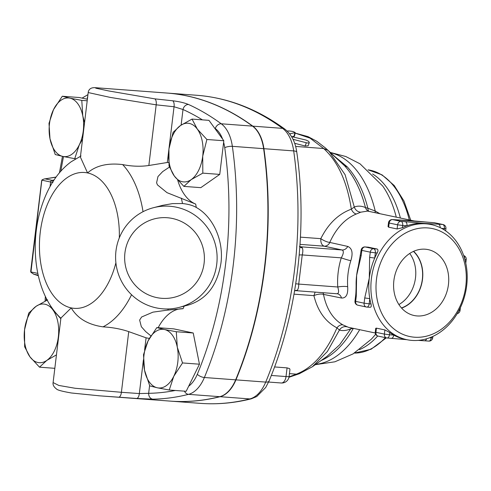 <?xml version="1.0" encoding="UTF-8"?>
<svg xmlns="http://www.w3.org/2000/svg" width="491" height="491" viewBox="0 0 491 491"><rect width="100%" height="100%" fill="white"/><g stroke="black" fill="none" stroke-linecap="round" stroke-linejoin="round"><path stroke-width="0.74" d="M398.901 304.549A32.13 26.011 102 0 0 415.503 277.808A32.13 26.011 102 0 0 409.715 253.46M413.434 251.398A32.13 26.011 -78 0 1 422.346 279.256A32.13 26.011 -78 0 1 401.466 307.943M393.88 280.533A33.683 27.269 -78 0 1 426.992 249.41A33.683 27.269 -78 0 1 447.835 288.223A33.683 27.269 -78 0 1 413.041 315.253A33.683 27.269 -78 0 1 393.88 280.533M401.607 308.096A32.332 26.176 102 0 0 421.935 282.736A32.332 26.176 102 0 0 413.625 251.312M55.225 154.536L49.99 138.769A29.417 17.167 -85.7 0 0 62.854 156.439L55.225 154.536M82.562 139.1L79.247 144.962L74.736 158.661L62.854 156.439A29.417 17.167 -85.7 0 0 79.247 144.962A29.417 17.167 -85.7 0 0 82.77 115.821L84.556 122.646M49.002 123.327L53.513 109.628A29.417 17.167 -85.7 0 0 49.99 138.769L49.002 123.327M69.906 98.151L81.788 100.379L82.77 115.821A29.417 17.167 -85.7 0 0 69.906 98.151A29.417 17.167 -85.7 0 0 53.513 109.628L62.283 96.248L69.906 98.151M56.453 354.876L46.835 360.394A29.417 17.167 -85.7 0 0 58.337 336.943L57.901 342.927M59.343 331.002L58.337 336.943A29.417 17.167 -85.7 0 0 52.942 309.919L60.829 318.708M49.063 303.389L52.942 309.919A29.417 17.167 -85.7 0 0 36.052 306.341L47.645 299.878M39.501 367.176L29.945 356.816A29.417 17.167 -85.7 0 0 46.835 360.394L39.501 367.176L54.826 368.324M24.55 329.792L28.711 313.123L36.052 306.341A29.417 17.167 -85.7 0 0 24.55 329.792A29.417 17.167 -85.7 0 0 29.945 356.816L24.642 346.775L24.55 329.792M176.3 331.732L177.288 347.18A29.417 17.167 -85.7 0 0 164.417 329.51L176.3 331.732L193.227 332.996L199.456 364.205L182.529 362.941L173.759 376.321A29.417 17.167 -85.7 0 0 177.288 347.18L182.529 362.941M148.024 340.987L156.795 327.601L164.417 329.51A29.417 17.167 -85.7 0 0 148.024 340.987A29.417 17.167 -85.7 0 0 144.501 370.128L143.513 354.68L148.024 340.987M157.365 387.798L149.743 385.889L144.501 370.128A29.417 17.167 -85.7 0 0 157.365 387.798A29.417 17.167 -85.7 0 0 173.759 376.321L169.248 390.02L157.365 387.798M87.202 100.778L81.788 100.379M62.283 96.248L79.211 97.513L87.386 99.243M75.767 158.74L74.736 158.661M199.456 364.205L186.175 391.284L169.248 390.02M193.227 332.996L173.722 328.866L156.795 327.601M173.102 132.337L180.436 125.555A29.417 17.167 -85.7 0 0 168.935 149.006L173.102 132.337M174.33 176.03L169.027 165.989L168.935 149.006A29.417 17.167 -85.7 0 0 174.33 176.03A29.417 17.167 -85.7 0 0 191.22 179.608L183.886 186.39L174.33 176.03M192.03 119.086L197.333 129.127A29.417 17.167 -85.7 0 0 180.436 125.555L192.03 119.086L208.957 120.35L223.816 140.751L219.747 174.403L202.814 173.139L191.22 179.608A29.417 17.167 -85.7 0 0 202.722 156.156L202.814 173.139M197.333 129.127L206.889 139.487L202.722 156.156A29.417 17.167 -85.7 0 0 197.333 129.127M223.816 140.751L206.889 139.487M219.747 174.403L200.813 187.654L183.886 186.39M53.102 382.587L60.909 318.058L71.226 307.906C77.406 318.364 87.999 324.68 103 326.853C112.371 327.387 120.952 328.982 128.74 331.628L121.4 392.297L75.08 388.258L58.803 385.441L53.102 382.575C52.69 384.827 53.826 386.963 56.508 388.989C57.312 390.063 62.283 391.395 71.422 392.99L99.698 395.844L136.621 398.465A5.518 2.43 -86 0 0 139.34 393.561L121.4 392.297A5.518 2.43 -85.9 0 1 118.656 397.194M98.206 395.728L170.174 401.104A441.231 257.474 -85.7 0 0 219.772 396.679A36.77 21.457 -85.7 0 0 235.643 379.844A275.77 160.925 -85.7 0 0 263.618 148.669A36.77 21.457 -85.7 0 0 252.515 126.119A441.231 257.474 -85.7 0 0 166.676 93.026L96.199 87.76L95.727 88.171L108.701 90.945L154.763 98.851A5.518 2.443 96.1 0 1 156.187 104.829L174.047 106.756L183.008 109.499A435.713 254.258 94.3 0 1 202.415 119.865M38.31 275.684L33.486 274.113L38.316 275.697M38.188 275.138L33.842 274.217L30.958 272.358L30.7 271.241L41.655 180.7L42.152 179.804L44.159 178.988L55.999 177.202M136.621 398.465L152.891 399.165A5.518 4.474 -91 0 1 148.656 393.322L139.34 393.561L143.409 359.921M152.891 399.165A441.231 257.474 -85.7 0 0 188.507 394.347A36.77 21.457 -85.7 0 0 204.379 377.505A275.77 160.925 -85.7 0 0 232.353 146.33A36.77 21.457 -85.7 0 0 221.245 123.787A441.231 257.474 -85.7 0 0 188.544 104.503A5.518 4.382 114.5 0 0 183.008 109.499L181.118 125.088M188.544 104.503C184.315 102.772 179.012 101.533 172.648 100.784A5.518 2.443 96.2 0 1 174.047 106.756L167.302 162.496L148.847 165.498C140.592 166.713 131.852 166.406 122.64 164.583C107.597 162.816 95.905 165.596 87.558 172.93L80.389 157.077L88.196 92.547L110.328 97.421L156.187 104.829L148.847 165.498M172.648 100.784L154.763 98.851M30.737 271.891L30.964 271.94A1.841 1.491 102 0 0 30.958 272.358M128.74 331.628L146.085 337.82L149.356 338.446M177.705 180.191A51.475 30.037 -85.7 0 0 195.7 204.084L167.008 192.662L157.421 184.862L156.604 182.75L157.967 176.545L162.668 171.598L169.432 167.087M153.431 207.718L162.656 205.33L172.562 203.599L182.517 203.538C188.36 204.158 192.938 205.459 196.259 207.448C213.278 216.893 223.89 240.793 220.956 263.078C217.36 285.197 206.674 299.129 188.9 304.88L179.283 307.378A51.475 50.708 -104.5 0 0 216.74 264.176A51.475 50.708 -104.5 0 0 153.431 207.718A51.475 50.708 -104.5 0 0 117.269 270.277A51.475 50.708 -104.5 0 0 179.283 307.378M150.878 335.862L145.68 331.585L141.34 326.705L139.64 320.071L141.617 316.996L152.959 312.147L166.83 310.208L183.045 308.704A51.475 30.037 -85.7 0 0 158.17 327.706M168.689 162.386L167.302 162.496M204.103 263.231A40.446 39.845 75.5 0 1 140.53 290.126A40.446 39.845 75.5 0 1 148.926 220.717A40.446 39.845 75.5 0 1 204.103 263.231M170.322 401.116A441.231 257.474 -85.7 0 0 170.475 401.129A441.231 257.474 -85.7 0 0 220.072 396.703A36.77 21.457 -85.7 0 0 235.944 379.862A275.77 160.925 -85.7 0 0 263.919 148.687A36.77 21.457 -85.7 0 0 252.81 126.144A441.231 257.474 -85.7 0 0 166.977 93.051A441.231 257.474 -85.7 0 0 166.823 93.038M297.153 290.359A7.353 5.646 63.7 0 0 294.772 290.801L295.729 290.654A7.353 4.29 -85.7 0 0 297.153 290.359C298.209 289.291 298.724 287.198 298.718 284.08A7.353 0.325 8.4 0 0 295.711 283.872M295.619 146.428L323.649 148.521C337.851 161.435 347.076 181.652 351.323 209.184C338.409 213.941 328.24 223.767 320.807 238.663C320.598 242.64 321.709 245.144 324.134 246.181L342.117 249.987C343.952 250.969 343.669 253.589 341.282 257.855A65.966 53.402 102 0 0 337.759 286.996L298.718 284.08L302.241 254.939A7.353 0.608 5.4 0 0 299.185 255.093M375.271 332.996L348.444 327.313L342.957 324.907C332.984 319.205 326.49 309.029 323.471 294.379L341.527 298.025C346.124 298.221 348.174 294.447 347.677 286.707A58.828 47.627 -78 0 1 350.82 260.715A7.132 0.485 17.3 0 1 341.282 257.855L302.241 254.939C303.002 251.852 303.021 249.489 302.296 247.857A7.353 5.272 -43.4 0 1 299.841 246.942M323.649 148.521L327.718 150.221L329.117 151.48L327.853 150.338M295.134 133.11L310.048 138.143L323.679 148.521M289.641 133.828L295.238 132.619L294.496 136.142L291.985 136.713M293.004 139.309L306.875 142.899L308.489 143.004L309.324 142.537L308.17 145.766L305.138 145.999L294.655 143.298M347.677 286.707A7.132 1.369 176.3 0 0 337.759 286.996C339.091 291.482 338.778 293.716 336.826 293.698M341.527 298.025A7.132 5.775 -78 0 0 337.446 293.79L295.729 290.654M274.567 366.943L287.069 367.876L289.573 368.618L289.954 369.447L289.095 376.542A7.353 0.466 -173.1 0 1 286.02 376.554A7.353 4.29 94.3 0 1 281.251 382.992A7.353 7.353 0 0 0 289.095 376.542M289.451 373.633L296.374 374.148L289.052 376.867M315.142 292.102L313.915 295.643C317.689 311.036 325.373 321.777 336.961 327.859C326.411 352.378 312.871 367.808 296.349 374.148M294.066 136.363L294.833 132.834C294.833 131.858 292.679 131.232 288.358 130.95L287.186 131.091M309.324 142.537L308.606 141.322L306.126 140.088L291.544 136.615M391.192 338.281A3.676 2.148 -85.7 0 0 391.358 338.305L391.358 338.305A3.676 2.148 -85.7 0 0 393.745 335.083A58.828 47.627 102 0 0 404.75 339.232L406.861 339.68A58.828 47.627 102 0 0 411.992 340.41A58.828 47.627 102 0 0 466.235 288.843A58.828 47.627 102 0 0 431.227 224.571A58.828 47.627 102 0 0 417.35 224.16A58.828 47.627 102 0 0 371.178 280.711A58.828 47.627 102 0 0 406.861 339.68M426.618 338.79A3.676 2.148 94.3 0 1 424.519 340.779A3.676 2.148 94.3 0 1 424.512 340.779A3.676 2.148 94.3 0 1 424.347 340.754M376.45 328.141L375.94 332.309L375.271 332.088L375.725 328.313L376.333 328.123L384.895 329.927L389.75 332.536A58.828 47.627 102 0 0 393.745 335.083L389.48 334.764A3.676 2.148 94.3 0 1 387.092 337.986A3.676 2.148 94.3 0 1 386.926 337.961A3.676 2.977 -78 0 1 386.607 337.912A3.676 2.977 -78 0 1 384.392 334.095L375.94 332.309A3.676 2.977 102 0 0 378.162 336.126L386.607 337.912A3.676 3.676 0 0 0 387.092 337.986L406.892 339.686M360.517 255.381L361.186 255.602L361.818 250.385L361.149 250.165L358.332 266.294A58.828 47.627 -78 0 1 358.381 266.11M356.104 284.614A58.828 47.627 -78 0 1 356.104 284.449A58.828 47.627 -78 0 1 356.626 275.439A58.828 47.627 -78 0 1 358.332 266.294M356.282 296.171L355.607 295.95L354.975 301.167L355.65 301.388A3.676 2.977 102 0 0 357.865 305.206L366.311 306.992A3.676 3.676 0 0 0 366.802 307.065A3.676 2.148 -85.7 0 1 366.63 307.041A3.676 2.977 -78 0 1 366.311 306.992A3.676 2.977 -78 0 1 364.095 303.174L355.65 301.388L356.282 296.171L356.626 275.439L361.186 255.602M368.287 247.194L377.088 249.005C378.217 249.569 378.248 250.895 377.18 252.982A58.828 47.627 102 0 0 374.725 258.057L375.357 252.84L370.269 252.171A3.676 2.977 -78 0 1 373.688 248.753L365.236 246.967A3.676 2.977 102 0 0 361.818 250.385L370.269 252.171L369.637 257.388L374.725 258.057A58.828 47.627 102 0 0 369.293 278.121A58.828 47.627 102 0 0 369.815 298.626L364.727 297.957L364.095 303.174L369.183 303.843L369.815 298.626A58.828 47.627 102 0 0 371.006 303.978C371.558 306.157 371.239 307.262 370.036 307.292L366.802 307.065A3.676 2.148 -85.7 0 0 369.183 303.843L371.006 303.978M369.637 257.388L369.293 278.121L364.727 297.957M434.596 222.761A3.676 2.977 102 0 0 434.277 222.711L442.722 224.504A3.676 2.977 -78 0 1 443.042 224.547L434.596 222.761A3.676 3.676 0 0 0 434.105 222.687L429.84 222.374A3.676 2.148 94.3 0 1 429.846 222.374A3.676 2.148 94.3 0 1 430.012 222.392L434.277 222.711A3.676 2.148 -85.7 0 0 434.105 222.687A3.676 2.148 -85.7 0 0 433.94 222.687M410.016 220.637A58.828 47.627 -78 0 1 410.2 220.643A58.828 47.627 -78 0 1 411.317 220.711A58.828 47.627 -78 0 1 412.121 220.778A58.828 47.627 -78 0 1 412.943 220.864M410.2 220.643L392.419 219.575A3.676 2.148 94.3 0 1 392.585 219.6A3.676 2.977 102 0 0 389.167 223.018L397.612 224.81A3.676 2.977 -78 0 1 401.03 221.386L392.585 219.6L396.851 219.919A3.676 2.148 -85.7 0 0 396.685 219.894L396.685 219.894A3.676 2.148 -85.7 0 0 396.513 219.894M441.63 228.383L444.392 228.591A3.676 2.148 -85.7 0 0 442.722 224.504L438.457 224.184A3.676 2.148 94.3 0 1 440.169 227.64M438.457 224.184L423.991 223.393A58.828 47.627 102 0 0 415.239 223.712A58.828 47.627 102 0 0 406.971 225.799A3.676 2.148 -85.7 0 0 405.296 221.705L401.03 221.386A3.676 2.148 94.3 0 1 402.706 225.479L406.971 225.799A58.828 47.627 102 0 0 402.436 227.707L397.109 228.978L388.663 227.186L388.037 226.578L388.498 222.804L389.167 223.018L388.663 227.186M431.227 224.571L429.116 224.123A58.828 47.627 102 0 0 423.991 223.393L405.296 221.705M350.82 260.715C353.176 253.086 352.164 248.323 347.769 246.433L329.756 242.425C336.267 228.125 345.142 218.642 356.38 213.984L360.775 212.18L367.563 211.093L414.312 220.987M379.924 213.708L375.228 211.032L367.888 208.258C363.469 190.944 356.589 177.147 347.247 166.854L335.04 156.746M375.185 212.707A7.132 2.799 115.4 0 1 375.228 211.032A106.633 62.222 -85.7 0 0 330.578 152.689M329.756 242.425A7.132 1.909 25.9 0 1 320.807 238.663L300.437 237.141M294.017 294.158L313.915 295.643A7.132 2.719 167.1 0 1 323.471 294.379M356.38 213.984A7.132 4.56 70.1 0 1 351.323 209.184L354.299 207.018L345.105 174.716L329.117 151.48L344.627 165.805C353.931 176.085 360.879 190.011 365.464 207.57C361.529 205.87 357.81 205.686 354.299 207.018A7.132 6.524 65.5 0 0 360.775 212.18M296.374 374.148L299.344 373.731L312.374 366.752L327.356 351.538L339.416 330.05L336.961 327.859A7.132 4.836 117.8 0 1 342.957 324.907M351.446 327.951A7.132 6.254 68.6 0 0 350.795 328.817C346.431 330.639 342.638 331.051 339.416 330.05A7.132 6.665 111.8 0 1 346.898 326.828M368.428 211.277A7.132 6.414 112 0 1 365.464 207.57L367.888 208.258A7.132 3.357 107.7 0 0 368.956 211.388M312.374 366.752L326.963 356.38L339.674 344.756L350.795 328.817L353.348 328.381A7.132 3.179 82.4 0 1 353.36 328.356M320.826 360.695L324.011 359.173C335.304 353.219 345.087 342.951 353.348 328.381L353.428 328.369M414.545 337.213A55.152 44.65 -78 0 1 385.785 252.362A55.152 44.65 -78 0 1 463.148 258.137A55.152 44.65 -78 0 1 414.545 337.213M340.3 161.496L344.627 165.805L347.247 166.854M327.822 150.314L325.281 147.865M214.493 127.955A435.713 254.258 94.3 0 1 215.297 128.538A31.252 18.241 94.3 0 1 222.589 139.07M46.16 300.584A619.562 361.542 94.3 0 1 46.283 298.307M219.772 396.679L188.507 394.347A5.518 4.394 -104.2 0 1 184.45 391.155M175.318 390.474A435.713 254.258 94.3 0 1 148.656 393.322L149.595 385.564M235.643 379.844L204.379 377.505A5.518 2.21 -157.4 0 1 197.321 374.252A31.252 18.241 94.3 0 1 188.654 386.227M263.618 148.669L232.353 146.33A5.518 1.571 171.9 0 0 224.737 147.705A270.253 157.703 94.3 0 1 197.321 374.252M252.515 126.119L221.245 123.787A5.518 4.21 126.2 0 0 215.297 128.538M223.632 142.292A31.252 18.241 94.3 0 1 224.737 147.705M87.729 96.42A5.518 4.413 77.9 0 0 87.294 98.894A31.252 18.241 94.3 0 0 86.569 99.072M60.798 171.249A619.562 361.542 94.3 0 1 63.499 156.574M37.813 273.395L30.964 271.94L41.839 180.154M146.085 337.82L144.612 349.973M196.259 207.448A111.93 65.315 -85.7 0 0 195.7 204.084M183.045 308.704A111.93 65.315 -85.7 0 0 184.211 306.096M54.016 180.044L52.021 180.326L45.375 178.92M42.152 179.804A1.841 1.491 102 0 0 42.066 180.215L50.604 182.02A1.841 1.491 -78 0 1 52.021 180.326A1.841 0.878 -98 0 1 52.911 181.731M103 326.853A89.325 52.126 -85.7 0 0 131.557 294.729M168.388 308.949A101.324 59.129 94.3 0 1 167.738 310.14M181.289 198.131A101.324 59.129 94.3 0 1 182.517 203.538M143.034 211.701A89.325 52.126 -85.7 0 0 122.64 164.583M52.997 182.345L50.604 182.02L50.064 186.519M115.901 262.777A68.12 39.753 94.3 0 1 71.226 307.906A68.12 39.753 94.3 0 1 40.274 232.139A68.12 39.753 94.3 0 1 87.558 172.93A68.12 39.753 94.3 0 1 119.313 237.89M302.296 247.857A7.353 4.29 -85.7 0 0 300.688 246.893A7.353 5.953 -78 0 1 300.044 246.801L299.4 246.537M347.769 246.433A7.132 5.775 -78 0 1 342.117 249.987L299.854 246.715M252.81 126.144L282.589 128.366A7.353 5.61 -53.8 0 1 284.958 129.213C257.321 109.02 227.922 97.709 196.75 95.272A441.231 257.474 94.3 0 1 282.589 128.366A36.77 21.457 94.3 0 1 293.692 150.915A7.353 2.093 -8.1 0 1 296.779 152.155C307.722 227.689 297.325 313.657 269.056 381.016A7.353 2.946 22.6 0 1 265.717 382.09A36.77 21.457 94.3 0 1 249.845 398.925A7.353 5.861 75.8 0 0 251.367 398.796L256.732 396.544L265.705 387.479L269.056 381.016M263.919 148.687L293.692 150.915A275.77 160.925 94.3 0 1 265.717 382.09L235.944 379.862M300.019 244.377L324.134 246.181A7.132 5.775 -78 0 0 329.786 242.628M287.069 367.876L286.02 376.554L271.314 375.455M305.138 145.999L306.316 142.764M458.95 310.545L460.055 310.508L460.398 307.642M458.048 312.19A3.676 2.148 94.3 0 1 457.704 312.798M465.781 263.188L466.223 259.506L464.891 259.53M463.756 255.842A3.676 2.148 94.3 0 1 464.732 258.941M389.75 332.536L389.48 334.764L384.392 334.095L384.895 329.927M428.612 341.073A3.676 2.148 -85.7 0 0 428.778 341.098A3.676 2.148 -85.7 0 0 431.166 337.876L429.668 337.765M424.519 340.779L428.778 341.098A3.676 3.676 0 0 0 432.706 337.869L431.166 337.876L431.258 337.133M368.643 247.219L365.236 246.967A3.676 2.148 -85.7 0 0 365.071 246.942A3.676 3.676 0 0 0 361.149 250.165M377.18 252.982L375.357 252.84A3.676 2.148 -85.7 0 0 373.688 248.753L377.088 249.005M396.851 219.919L430.012 222.392M444.232 229.911L444.392 228.591L445.932 228.585A3.676 3.676 0 0 0 443.042 224.547M397.109 228.978L397.612 224.81L402.706 225.479L402.436 227.707M385.361 337.655A91.921 53.642 94.3 0 1 354.404 353.072L371.036 349.261L386.307 337.851M359.473 349.647A91.921 53.642 -85.7 0 0 377.696 335.997M375.646 334.199A94.376 55.072 94.3 0 1 371.264 339.256L353.047 353.901L334.887 361.799L315.228 364.696M315.645 364.396A106.633 62.222 -85.7 0 0 359.664 329.688M330.283 152.425L345.787 156.512L360.02 163.816L382.704 186.021A94.376 55.072 94.3 0 1 396.274 217.169M400.386 218.041A91.921 53.642 -85.7 0 0 372.589 173.998M410.746 220.232L403.933 200.966L394.199 185.506L382.023 174.845L368.084 169.849A91.921 53.642 94.3 0 1 409.291 219.925M322.925 292.685A7.132 5.775 -78 0 1 323.544 294.219M322.925 359.209L324.011 359.173M220.072 396.703L249.845 398.925A441.231 257.474 94.3 0 1 200.248 403.35C217.274 404.609 234.311 403.093 251.367 398.796M45.344 296.386L45.098 301.106M88.196 92.547C88.73 88.822 91.4 87.226 96.199 87.76M82.095 98.12L87.944 94.628M59.448 172.801L62.455 156.353M44.251 178.976L56.103 177.061M81.033 155.997L71.238 161.723C56.477 172.513 45.859 189.907 39.378 213.91C29.724 251.803 36.978 296.257 60.982 318.309M268.614 382.047L281.251 382.992M457.201 313.657A3.676 3.676 0 0 0 460.055 310.508M466.223 259.506A3.676 3.676 0 0 0 463.657 255.553M375.271 332.088A3.676 3.676 0 0 0 378.162 336.126M424.512 340.779L418.246 340.38M355.607 295.95C356.135 292.501 356.135 283.847 356.104 284.449M354.975 301.167A3.676 3.676 0 0 0 357.865 305.206M368.471 247.194L365.071 246.942M432.706 337.869L432.884 336.409M429.846 222.374L412.121 220.778M392.419 219.575A3.676 3.676 0 0 0 388.498 222.804M445.656 230.862L445.932 228.585M296.779 152.155C295.373 142.028 291.433 134.381 284.958 129.213M166.977 93.051L196.75 95.272M340.38 161.57L325.306 147.877L316.677 141.205L308.023 136.633L295.14 133.098M288.972 377.278L299.663 373.614M170.475 401.129L200.248 403.35"/></g></svg>
